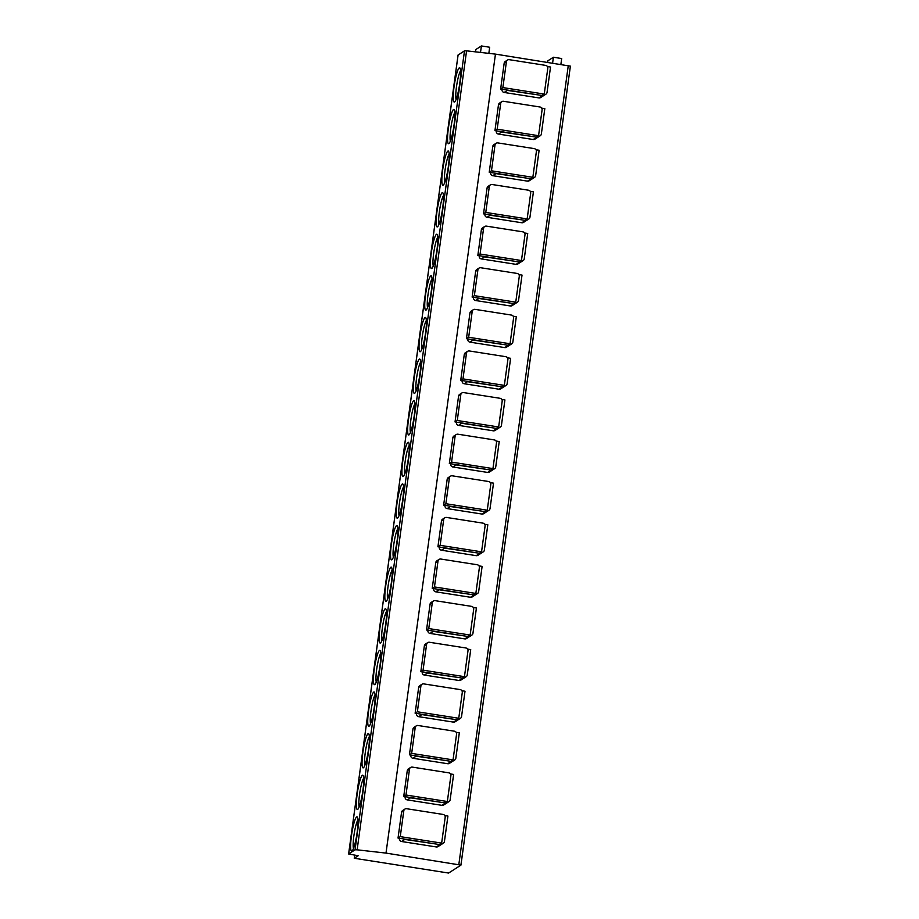 <?xml version="1.0" encoding="UTF-8"?>
<svg xmlns="http://www.w3.org/2000/svg" width="919" height="919" viewBox="0 0 919 919"><rect width="100%" height="100%" fill="white"/><g stroke="black" fill="none" stroke-linecap="round" stroke-linejoin="round"><path stroke-width="1.38" d="M354.252 858.254L448.598 873.05L460.936 865.124L386.003 853.096L357.135 849.822L355.056 849.822L348.611 853.969L358.169 855.75L354.252 858.254L354.665 855.198M458.087 55.037L464.509 50.832L466.576 50.844L495.456 54.118L570.389 66.145L460.913 865.078M454.583 101.986A17.369 2.573 98.9 0 1 454.055 86.765A17.369 2.573 98.9 0 1 459.259 67.868A17.369 2.573 98.9 0 1 459.959 68.029A17.369 2.573 98.9 0 1 459.466 85.329A17.369 2.573 98.9 0 1 454.641 101.952A17.369 2.573 98.9 0 1 454.583 101.986M448.886 143.605A17.369 2.573 98.9 0 1 448.357 128.373A17.369 2.573 98.9 0 1 453.561 109.476A17.369 2.573 98.9 0 1 454.262 109.637A17.369 2.573 98.9 0 1 453.756 126.937A17.369 2.573 98.9 0 1 448.943 143.559A17.369 2.573 98.9 0 1 448.886 143.605M443.188 185.213A17.369 2.573 98.9 0 1 442.659 169.992A17.369 2.573 98.9 0 1 447.863 151.095A17.369 2.573 98.9 0 1 448.564 151.256A17.369 2.573 98.9 0 1 448.058 168.556A17.369 2.573 98.9 0 1 443.245 185.178A17.369 2.573 98.9 0 1 443.188 185.213M437.49 226.832A17.369 2.573 98.9 0 1 436.962 211.6A17.369 2.573 98.9 0 1 442.165 192.703A17.369 2.573 98.9 0 1 442.866 192.864A17.369 2.573 98.9 0 1 442.361 210.164A17.369 2.573 98.9 0 1 437.547 226.786A17.369 2.573 98.9 0 1 437.49 226.832M431.781 268.44A17.369 2.573 98.9 0 1 431.252 253.219A17.369 2.573 98.9 0 1 436.456 234.322A17.369 2.573 98.9 0 1 437.157 234.483A17.369 2.573 98.9 0 1 436.663 251.783A17.369 2.573 98.9 0 1 431.838 268.405A17.369 2.573 98.9 0 1 431.781 268.44M426.083 310.059A17.369 2.573 98.9 0 1 425.554 294.827A17.369 2.573 98.9 0 1 430.758 275.93A17.369 2.573 98.9 0 1 431.459 276.091A17.369 2.573 98.9 0 1 430.954 293.391A17.369 2.573 98.9 0 1 426.14 310.013A17.369 2.573 98.9 0 1 426.083 310.059M420.385 351.667A17.369 2.573 98.9 0 1 419.857 336.446A17.369 2.573 98.9 0 1 425.06 317.549A17.369 2.573 98.9 0 1 425.761 317.71A17.369 2.573 98.9 0 1 425.256 335.01A17.369 2.573 98.9 0 1 420.442 351.632A17.369 2.573 98.9 0 1 420.385 351.667M414.687 393.286A17.369 2.573 98.9 0 1 414.159 378.054A17.369 2.573 98.9 0 1 419.363 359.157A17.369 2.573 98.9 0 1 420.063 359.318A17.369 2.573 98.9 0 1 419.558 376.618A17.369 2.573 98.9 0 1 414.745 393.24A17.369 2.573 98.9 0 1 414.687 393.286M408.978 434.894A17.369 2.573 98.9 0 1 408.461 419.673A17.369 2.573 98.9 0 1 413.653 400.776A17.369 2.573 98.9 0 1 414.354 400.937A17.369 2.573 98.9 0 1 413.86 418.237A17.369 2.573 98.9 0 1 409.035 434.859A17.369 2.573 98.9 0 1 408.978 434.894M403.28 476.513A17.369 2.573 98.9 0 1 402.752 461.281A17.369 2.573 98.9 0 1 407.956 442.384A17.369 2.573 98.9 0 1 408.656 442.544A17.369 2.573 98.9 0 1 408.162 459.845A17.369 2.573 98.9 0 1 403.338 476.467A17.369 2.573 98.9 0 1 403.28 476.513M397.582 518.121A17.369 2.573 98.9 0 1 397.054 502.9A17.369 2.573 98.9 0 1 402.258 484.003A17.369 2.573 98.9 0 1 402.959 484.164A17.369 2.573 98.9 0 1 402.453 501.464A17.369 2.573 98.9 0 1 397.64 518.086A17.369 2.573 98.9 0 1 397.582 518.121M391.885 559.74A17.369 2.573 98.9 0 1 391.356 544.507A17.369 2.573 98.9 0 1 396.56 525.611A17.369 2.573 98.9 0 1 397.261 525.771A17.369 2.573 98.9 0 1 396.755 543.072A17.369 2.573 98.9 0 1 391.942 559.694A17.369 2.573 98.9 0 1 391.885 559.74M386.187 601.348A17.369 2.573 98.9 0 1 385.658 586.127A17.369 2.573 98.9 0 1 390.862 567.23A17.369 2.573 98.9 0 1 391.563 567.391A17.369 2.573 98.9 0 1 391.057 584.691A17.369 2.573 98.9 0 1 386.244 601.313A17.369 2.573 98.9 0 1 386.187 601.348M380.477 642.967A17.369 2.573 98.9 0 1 379.949 627.734A17.369 2.573 98.9 0 1 385.153 608.837A17.369 2.573 98.9 0 1 385.854 608.998A17.369 2.573 98.9 0 1 385.36 626.298A17.369 2.573 98.9 0 1 380.535 642.921A17.369 2.573 98.9 0 1 380.477 642.967M374.78 684.575A17.369 2.573 98.9 0 1 374.251 669.354A17.369 2.573 98.9 0 1 379.455 650.457A17.369 2.573 98.9 0 1 380.156 650.618A17.369 2.573 98.9 0 1 379.65 667.918A17.369 2.573 98.9 0 1 374.837 684.54A17.369 2.573 98.9 0 1 374.78 684.575M369.082 726.194A17.369 2.573 98.9 0 1 368.553 710.961A17.369 2.573 98.9 0 1 373.757 692.064A17.369 2.573 98.9 0 1 374.458 692.225A17.369 2.573 98.9 0 1 373.953 709.525A17.369 2.573 98.9 0 1 369.139 726.148A17.369 2.573 98.9 0 1 369.082 726.194M363.384 767.802A17.369 2.573 98.9 0 1 362.856 752.581A17.369 2.573 98.9 0 1 368.059 733.684A17.369 2.573 98.9 0 1 368.76 733.844A17.369 2.573 98.9 0 1 368.255 751.145A17.369 2.573 98.9 0 1 363.442 767.767A17.369 2.573 98.9 0 1 363.384 767.802M357.675 809.421A17.369 2.573 98.9 0 1 357.158 794.188A17.369 2.573 98.9 0 1 362.35 775.291A17.369 2.573 98.9 0 1 363.051 775.452A17.369 2.573 98.9 0 1 362.557 792.752A17.369 2.573 98.9 0 1 357.732 809.375A17.369 2.573 98.9 0 1 357.675 809.421M351.977 851.028A17.369 2.573 98.9 0 1 351.449 835.808A17.369 2.573 98.9 0 1 356.652 816.911A17.369 2.573 98.9 0 1 357.353 817.071A17.369 2.573 98.9 0 1 356.859 834.372A17.369 2.573 98.9 0 1 352.034 850.994A17.369 2.573 98.9 0 1 351.977 851.028M386.003 853.096L495.456 54.118M543.703 94.427L544.22 94.508A2.539 2.493 57.4 0 0 545.932 94.152L540.625 97.552A2.539 2.493 -122.6 0 1 538.913 97.908L504.152 92.463A2.539 2.493 -122.6 0 1 502.004 89.568L502.05 89.235M538.006 136.035L538.523 136.115A2.539 2.493 57.4 0 0 540.234 135.759L534.927 139.16A2.539 2.493 -122.6 0 1 533.204 139.516L498.443 134.071A2.539 2.493 -122.6 0 1 496.306 131.187L496.352 130.854M532.308 177.654L532.825 177.735A2.539 2.493 57.4 0 0 534.536 177.378L529.218 180.779A2.539 2.493 -122.6 0 1 527.506 181.135L492.745 175.69A2.539 2.493 -122.6 0 1 490.608 172.795L490.654 172.462M526.598 219.262L527.115 219.342A2.539 2.493 57.4 0 0 528.827 218.986L523.52 222.387A2.539 2.493 -122.6 0 1 521.808 222.754L487.047 217.298A2.539 2.493 -122.6 0 1 484.91 214.414L484.956 214.081M520.901 260.881L521.418 260.962A2.539 2.493 57.4 0 0 523.129 260.605L517.822 264.006A2.539 2.493 -122.6 0 1 516.11 264.362L481.349 258.917A2.539 2.493 -122.6 0 1 479.201 256.022L479.247 255.689M515.203 302.489L515.72 302.569A2.539 2.493 57.4 0 0 517.431 302.213L512.124 305.613A2.539 2.493 -122.6 0 1 510.413 305.981L475.651 300.524A2.539 2.493 -122.6 0 1 473.503 297.641L473.549 297.308M509.505 344.108L510.022 344.188A2.539 2.493 57.4 0 0 511.734 343.832L506.415 347.233A2.539 2.493 -122.6 0 1 504.703 347.589L469.942 342.144A2.539 2.493 -122.6 0 1 467.805 339.249L467.851 338.916M503.807 385.716L504.313 385.796A2.539 2.493 57.4 0 0 506.036 385.44L500.717 388.84A2.539 2.493 -122.6 0 1 499.006 389.208L464.244 383.751A2.539 2.493 -122.6 0 1 462.108 380.868L462.154 380.535M498.098 427.335L498.615 427.415A2.539 2.493 57.4 0 0 500.327 427.059L495.019 430.46A2.539 2.493 -122.6 0 1 493.308 430.816L458.547 425.371A2.539 2.493 -122.6 0 1 456.41 422.476L456.456 422.143M492.4 468.943L492.917 469.023A2.539 2.493 57.4 0 0 494.629 468.667L489.322 472.079A2.539 2.493 -122.6 0 1 487.61 472.435L452.849 466.978A2.539 2.493 -122.6 0 1 450.701 464.095L450.747 463.762M486.702 510.562L487.219 510.642A2.539 2.493 57.4 0 0 488.931 510.286L483.624 513.687A2.539 2.493 -122.6 0 1 481.901 514.043L447.139 508.598A2.539 2.493 -122.6 0 1 445.003 505.703L445.049 505.37M481.005 552.17L481.522 552.25A2.539 2.493 57.4 0 0 483.233 551.894L477.914 555.306A2.539 2.493 -122.6 0 1 476.203 555.662L441.442 550.205A2.539 2.493 -122.6 0 1 439.305 547.322L439.351 546.989M475.295 593.789L475.812 593.869A2.539 2.493 57.4 0 0 477.524 593.513L472.217 596.913A2.539 2.493 -122.6 0 1 470.505 597.27L435.744 591.825A2.539 2.493 -122.6 0 1 433.607 588.93L433.653 588.608M469.598 635.397L470.114 635.477A2.539 2.493 57.4 0 0 471.826 635.121L466.519 638.533A2.539 2.493 -122.6 0 1 464.807 638.889L430.046 633.432A2.539 2.493 -122.6 0 1 427.898 630.549L427.944 630.216M463.9 677.016L464.417 677.096A2.539 2.493 57.4 0 0 466.128 676.74L460.821 680.14A2.539 2.493 -122.6 0 1 459.109 680.497L424.348 675.051A2.539 2.493 -122.6 0 1 422.2 672.157L422.246 671.835M458.202 718.624L458.719 718.704A2.539 2.493 57.4 0 0 460.43 718.348L455.112 721.76A2.539 2.493 -122.6 0 1 453.4 722.116L418.639 716.659A2.539 2.493 -122.6 0 1 416.502 713.776L416.548 713.443M452.504 760.243L453.01 760.323A2.539 2.493 57.4 0 0 454.733 759.967L449.414 763.367A2.539 2.493 -122.6 0 1 447.702 763.723L412.941 758.278A2.539 2.493 -122.6 0 1 410.804 755.384L410.85 755.062M446.795 801.85L447.312 801.931A2.539 2.493 57.4 0 0 449.023 801.575L443.716 804.987A2.539 2.493 -122.6 0 1 442.005 805.343L407.243 799.886A2.539 2.493 -122.6 0 1 405.107 797.003L405.153 796.67M441.097 843.47L441.614 843.55A2.539 2.493 57.4 0 0 443.326 843.194L438.018 846.594A2.539 2.493 -122.6 0 1 436.307 846.95L401.546 841.505A2.539 2.493 -122.6 0 1 399.397 838.622L399.443 838.289M560.889 64.376L561.681 58.54L553.41 57.242L552.606 63.078M547.621 62.297L547.816 60.826L553.41 57.242M475.491 51.855L475.812 49.534L481.407 45.95L489.678 47.248L488.839 53.359M480.522 52.417L481.407 45.95M506.197 89.89A2.539 2.493 57.4 0 0 507.368 90.395L538.442 94.944M504.163 63.216A2.539 2.493 -122.6 0 1 505.278 61.47L507.518 60.034A2.539 2.493 57.4 0 0 506.403 61.78L502.865 87.581L544.255 94.071L542.015 95.507L500.637 89.017L504.163 63.216L506.403 61.78M544.255 94.071L547.793 68.27A2.539 2.493 57.4 0 0 545.645 65.387L509.229 59.678A2.539 2.493 57.4 0 0 507.518 60.034M500.637 89.017L502.865 87.581M547.391 66.524L550.527 67.018L547.046 92.394A2.539 2.493 57.4 0 1 545.932 94.152M500.487 131.497A2.539 2.493 57.4 0 0 501.659 132.014L532.744 136.563M498.466 104.835A2.539 2.493 -122.6 0 1 499.58 103.077L501.82 101.641A2.539 2.493 57.4 0 0 500.706 103.399L497.168 129.2L538.557 135.69L536.317 137.115L494.939 130.636L498.466 104.835L500.706 103.399M538.557 135.69L542.084 109.889A2.539 2.493 57.4 0 0 539.947 106.995L503.532 101.285A2.539 2.493 57.4 0 0 501.82 101.641M494.939 130.636L497.168 129.2M541.693 108.132L544.818 108.626L541.348 134.013A2.539 2.493 57.4 0 1 540.234 135.759M494.79 173.117A2.539 2.493 57.4 0 0 495.961 173.622L527.047 178.171M492.768 146.443A2.539 2.493 -122.6 0 1 493.882 144.697L496.122 143.261A2.539 2.493 57.4 0 0 495.008 145.007L491.47 170.808L532.848 177.298L530.619 178.734L489.23 172.244L492.768 146.443L495.008 145.007M532.848 177.298L536.386 151.497A2.539 2.493 57.4 0 0 534.249 148.614L497.834 142.905A2.539 2.493 57.4 0 0 496.122 143.261M489.23 172.244L491.47 170.808M535.995 149.751L539.12 150.245L535.651 175.621A2.539 2.493 57.4 0 1 534.536 177.378M489.092 214.724A2.539 2.493 57.4 0 0 490.264 215.241L521.337 219.79M487.07 188.062A2.539 2.493 -122.6 0 1 488.184 186.304L490.413 184.88A2.539 2.493 57.4 0 0 489.299 186.626L485.772 212.427L527.15 218.917L524.921 220.342L483.532 213.863L487.07 188.062L489.299 186.626M527.15 218.917L530.688 193.116A2.539 2.493 57.4 0 0 528.54 190.222L492.124 184.512A2.539 2.493 57.4 0 0 490.413 184.88M483.532 213.863L485.772 212.427M530.286 191.359L533.422 191.853L529.941 217.24A2.539 2.493 57.4 0 1 528.827 218.986M483.394 256.344A2.539 2.493 57.4 0 0 484.566 256.849L515.639 261.398M481.372 229.67A2.539 2.493 -122.6 0 1 482.475 227.923L484.715 226.488A2.539 2.493 57.4 0 0 483.601 228.234L480.074 254.035L521.452 260.525L519.212 261.961L477.834 255.471L481.372 229.67L483.601 228.234M521.452 260.525L524.99 234.724A2.539 2.493 57.4 0 0 522.842 231.841L486.427 226.131A2.539 2.493 57.4 0 0 484.715 226.488M477.834 255.471L480.074 254.035M524.588 232.978L527.724 233.472L524.244 258.848A2.539 2.493 57.4 0 1 523.129 260.605M477.685 297.951A2.539 2.493 57.4 0 0 478.856 298.468L509.942 303.017M475.663 271.289A2.539 2.493 -122.6 0 1 476.777 269.531L479.017 268.107A2.539 2.493 57.4 0 0 477.903 269.853L474.365 295.654L515.754 302.144L513.514 303.569L472.136 297.09L475.663 271.289L477.903 269.853M515.754 302.144L519.281 276.343A2.539 2.493 57.4 0 0 517.144 273.448L480.729 267.739A2.539 2.493 57.4 0 0 479.017 268.107M472.136 297.09L474.365 295.654M518.89 274.586L522.026 275.08L518.546 300.467A2.539 2.493 57.4 0 1 517.431 302.213M471.987 339.57A2.539 2.493 57.4 0 0 473.159 340.076L504.244 344.625M469.965 312.897A2.539 2.493 -122.6 0 1 471.079 311.15L473.319 309.714A2.539 2.493 57.4 0 0 472.205 311.461L468.667 337.262L510.056 343.752L507.816 345.188L466.427 338.697L469.965 312.897L472.205 311.461M510.056 343.752L513.583 317.951A2.539 2.493 57.4 0 0 511.446 315.068L475.031 309.358A2.539 2.493 57.4 0 0 473.319 309.714M466.427 338.697L468.667 337.262M513.193 316.205L516.317 316.699L512.848 342.075A2.539 2.493 57.4 0 1 511.734 343.832M466.289 381.178A2.539 2.493 57.4 0 0 467.461 381.695L498.546 386.244M464.267 354.516A2.539 2.493 -122.6 0 1 465.382 352.758L467.61 351.334A2.539 2.493 57.4 0 0 466.507 353.08L462.969 378.881L504.347 385.371L502.119 386.796L460.729 380.317L464.267 354.516L466.507 353.08M504.347 385.371L507.885 359.57A2.539 2.493 57.4 0 0 505.749 356.687L469.333 350.966A2.539 2.493 57.4 0 0 467.61 351.334M460.729 380.317L462.969 378.881M507.495 357.813L510.619 358.307L507.139 383.694A2.539 2.493 57.4 0 1 506.036 385.44M460.591 422.797A2.539 2.493 57.4 0 0 461.763 423.303L492.837 427.852M458.57 396.123A2.539 2.493 -122.6 0 1 459.684 394.377L461.912 392.941A2.539 2.493 57.4 0 0 460.798 394.688L457.271 420.488L498.649 426.979L496.409 428.415L455.031 421.924L458.57 396.123L460.798 394.688M498.649 426.979L502.188 401.178A2.539 2.493 57.4 0 0 500.039 398.295L463.624 392.585A2.539 2.493 57.4 0 0 461.912 392.941M455.031 421.924L457.271 420.488M501.785 399.432L504.922 399.926L501.441 425.302A2.539 2.493 57.4 0 1 500.327 427.059M454.894 464.405A2.539 2.493 57.4 0 0 456.065 464.922L487.139 469.471M452.86 437.743A2.539 2.493 -122.6 0 1 453.975 435.985L456.215 434.561A2.539 2.493 57.4 0 0 455.1 436.307L451.562 462.108L492.952 468.598L490.712 470.023L449.334 463.544L452.86 437.743L455.1 436.307M492.952 468.598L496.49 442.797A2.539 2.493 57.4 0 0 494.342 439.914L457.926 434.205A2.539 2.493 57.4 0 0 456.215 434.561M449.334 463.544L451.562 462.108M496.088 441.04L499.224 441.534L495.743 466.921A2.539 2.493 57.4 0 1 494.629 468.667M449.184 506.024A2.539 2.493 57.4 0 0 450.356 506.53L481.441 511.079M447.162 479.35A2.539 2.493 -122.6 0 1 448.277 477.604L450.517 476.168A2.539 2.493 57.4 0 0 449.402 477.914L445.864 503.715L487.254 510.206L485.014 511.642L443.636 505.151L447.162 479.35L449.402 477.914M487.254 510.206L490.78 484.405A2.539 2.493 57.4 0 0 488.644 481.522L452.228 475.812A2.539 2.493 57.4 0 0 450.517 476.168M443.636 505.151L445.864 503.715M490.39 482.659L493.514 483.153L490.045 508.529A2.539 2.493 57.4 0 1 488.931 510.286M443.486 547.632A2.539 2.493 57.4 0 0 444.658 548.149L475.743 552.698M441.465 520.97A2.539 2.493 -122.6 0 1 442.579 519.212L444.819 517.788A2.539 2.493 57.4 0 0 443.705 519.534L440.167 545.335L481.545 551.825L479.316 553.249L437.926 546.771L441.465 520.97L443.705 519.534M481.545 551.825L485.083 526.024A2.539 2.493 57.4 0 0 482.946 523.141L446.531 517.431A2.539 2.493 57.4 0 0 444.819 517.788M437.926 546.771L440.167 545.335M484.692 524.278L487.817 524.76L484.347 550.148A2.539 2.493 57.4 0 1 483.233 551.894M437.789 589.251A2.539 2.493 57.4 0 0 438.96 589.757L470.034 594.306M435.767 562.577A2.539 2.493 -122.6 0 1 436.881 560.831L439.11 559.395A2.539 2.493 57.4 0 0 437.995 561.141L434.469 586.942L475.847 593.433L473.618 594.869L432.229 588.378L435.767 562.577L437.995 561.141M475.847 593.433L479.385 567.632A2.539 2.493 57.4 0 0 477.237 564.748L440.821 559.039A2.539 2.493 57.4 0 0 439.11 559.395M432.229 588.378L434.469 586.942M478.983 565.886L482.119 566.38L478.638 591.756A2.539 2.493 57.4 0 1 477.524 593.513M432.091 630.871A2.539 2.493 57.4 0 0 433.263 631.376L464.336 635.925M430.069 604.197A2.539 2.493 -122.6 0 1 431.172 602.439L433.412 601.015A2.539 2.493 57.4 0 0 432.298 602.761L428.771 628.562L470.149 635.052L467.909 636.476L426.531 629.997L430.069 604.197L432.298 602.761M470.149 635.052L473.687 609.251A2.539 2.493 57.4 0 0 471.539 606.368L435.124 600.658A2.539 2.493 57.4 0 0 433.412 601.015M426.531 629.997L428.771 628.562M473.285 607.505L476.421 607.987L472.94 633.375A2.539 2.493 57.4 0 1 471.826 635.121M426.382 672.478A2.539 2.493 57.4 0 0 427.553 672.984L458.638 677.533M424.36 645.804A2.539 2.493 -122.6 0 1 425.474 644.058L427.714 642.622A2.539 2.493 57.4 0 0 426.6 644.38L423.062 670.169L464.451 676.66L462.211 678.096L420.833 671.605L424.36 645.804L426.6 644.38M464.451 676.66L467.978 650.859A2.539 2.493 57.4 0 0 465.841 647.975L429.426 642.266A2.539 2.493 57.4 0 0 427.714 642.622M420.833 671.605L423.062 670.169M467.587 649.113L470.723 649.607L467.243 674.983A2.539 2.493 57.4 0 1 466.128 676.74M420.684 714.097A2.539 2.493 57.4 0 0 421.855 714.603L452.941 719.152M418.662 687.423A2.539 2.493 -122.6 0 1 419.776 685.666L422.016 684.241A2.539 2.493 57.4 0 0 420.902 685.988L417.364 711.788L458.753 718.279L456.513 719.703L415.124 713.224L418.662 687.423L420.902 685.988M458.753 718.279L462.28 692.478A2.539 2.493 57.4 0 0 460.143 689.595L423.728 683.885A2.539 2.493 57.4 0 0 422.016 684.241M415.124 713.224L417.364 711.788M461.889 690.732L465.014 691.214L461.545 716.602A2.539 2.493 57.4 0 1 460.43 718.348M414.986 755.705A2.539 2.493 57.4 0 0 416.158 756.211L447.243 760.76M412.964 729.031A2.539 2.493 -122.6 0 1 414.078 727.285L416.307 725.849A2.539 2.493 57.4 0 0 415.204 727.607L411.666 753.396L453.044 759.887L450.815 761.323L409.426 754.832L412.964 729.031L415.204 727.607M453.044 759.887L456.582 734.086A2.539 2.493 57.4 0 0 454.445 731.202L418.03 725.493A2.539 2.493 57.4 0 0 416.307 725.849M409.426 754.832L411.666 753.396M456.192 732.34L459.316 732.834L455.835 758.221A2.539 2.493 57.4 0 1 454.733 759.967M409.288 797.324A2.539 2.493 57.4 0 0 410.46 797.83L441.534 802.379M407.266 770.65A2.539 2.493 -122.6 0 1 408.381 768.893L410.609 767.468A2.539 2.493 57.4 0 0 409.495 769.214L405.968 795.015L447.346 801.506L445.106 802.942L403.728 796.451L407.266 770.65L409.495 769.214M447.346 801.506L450.884 775.705A2.539 2.493 57.4 0 0 448.736 772.822L412.321 767.112A2.539 2.493 57.4 0 0 410.609 767.468M403.728 796.451L405.968 795.015M450.482 773.959L453.618 774.441L450.138 799.829A2.539 2.493 57.4 0 1 449.023 801.575M403.59 838.932A2.539 2.493 57.4 0 0 404.762 839.438L435.836 843.987M401.557 812.258A2.539 2.493 -122.6 0 1 402.671 810.512L404.911 809.076A2.539 2.493 57.4 0 0 403.797 810.834L400.259 836.635L441.648 843.114L439.408 844.55L398.03 838.059L401.557 812.258L403.797 810.834M441.648 843.114L445.187 817.313A2.539 2.493 57.4 0 0 443.038 814.429L406.623 808.72A2.539 2.493 57.4 0 0 404.911 809.076M398.03 838.059L400.259 836.635M444.785 815.567L447.921 816.061L444.44 841.448A2.539 2.493 57.4 0 1 443.326 843.194M456.065 99.493A15.244 2.252 98.9 0 1 456.766 84.904A15.244 2.252 98.9 0 1 460.568 70.797M450.367 141.101A15.244 2.252 98.9 0 1 451.068 126.512A15.244 2.252 98.9 0 1 454.859 112.405M444.67 182.72A15.244 2.252 98.9 0 1 445.359 168.131A15.244 2.252 98.9 0 1 449.161 154.024M438.96 224.328A15.244 2.252 98.9 0 1 439.661 209.739A15.244 2.252 98.9 0 1 443.463 195.632M433.263 265.947A15.244 2.252 98.9 0 1 433.963 251.358A15.244 2.252 98.9 0 1 437.766 237.251M427.565 307.555A15.244 2.252 98.9 0 1 428.265 292.966A15.244 2.252 98.9 0 1 432.068 278.859M421.867 349.174A15.244 2.252 98.9 0 1 422.568 334.585A15.244 2.252 98.9 0 1 426.359 320.478M416.158 390.782A15.244 2.252 98.9 0 1 416.858 376.193A15.244 2.252 98.9 0 1 420.661 362.086M410.46 432.401A15.244 2.252 98.9 0 1 411.161 417.812A15.244 2.252 98.9 0 1 414.963 403.705M404.762 474.02A15.244 2.252 98.9 0 1 405.463 459.42A15.244 2.252 98.9 0 1 409.265 445.324M399.064 515.628A15.244 2.252 98.9 0 1 399.765 501.039A15.244 2.252 98.9 0 1 403.556 486.932M393.366 557.247A15.244 2.252 98.9 0 1 394.056 542.647A15.244 2.252 98.9 0 1 397.858 528.551M387.657 598.855A15.244 2.252 98.9 0 1 388.358 584.266A15.244 2.252 98.9 0 1 392.16 570.159M381.959 640.474A15.244 2.252 98.9 0 1 382.66 625.873A15.244 2.252 98.9 0 1 386.462 611.778M376.262 682.082A15.244 2.252 98.9 0 1 376.962 667.493A15.244 2.252 98.9 0 1 380.765 653.386M370.564 723.701A15.244 2.252 98.9 0 1 371.265 709.1A15.244 2.252 98.9 0 1 375.055 695.005M364.854 765.309A15.244 2.252 98.9 0 1 365.555 750.72A15.244 2.252 98.9 0 1 369.358 736.613M359.157 806.928A15.244 2.252 98.9 0 1 359.857 792.327A15.244 2.252 98.9 0 1 363.66 778.232M353.459 848.536A15.244 2.252 98.9 0 1 354.16 833.947A15.244 2.252 98.9 0 1 357.962 819.84M357.135 849.822L466.576 50.844M464.509 50.832L355.056 849.822M348.657 853.923L458.099 54.945M458.834 864.515L568.287 65.536M507.368 90.395L504.152 92.463M538.913 97.908L544.22 94.508M501.659 132.014L498.443 134.071M533.204 139.516L538.523 136.115M495.961 173.622L492.745 175.69M527.506 181.135L532.825 177.735M490.264 215.241L487.047 217.298M521.808 222.754L527.115 219.342M484.566 256.849L481.349 258.917M516.11 264.362L521.418 260.962M478.856 298.468L475.651 300.524M510.413 305.981L515.72 302.569M473.159 340.076L469.942 342.144M504.703 347.589L510.022 344.188M467.461 381.695L464.244 383.751M499.006 389.208L504.313 385.796M461.763 423.303L458.547 425.371M493.308 430.816L498.615 427.415M456.065 464.922L452.849 466.978M487.61 472.435L492.917 469.023M450.356 506.53L447.139 508.598M481.901 514.043L487.219 510.642M444.658 548.149L441.442 550.205M476.203 555.662L481.522 552.25M438.96 589.757L435.744 591.825M470.505 597.27L475.812 593.869M433.263 631.376L430.046 633.432M464.807 638.889L470.114 635.477M427.553 672.984L424.348 675.051M459.109 680.497L464.417 677.096M421.855 714.603L418.639 716.659M453.4 722.116L458.719 718.704M416.158 756.211L412.941 758.278M447.702 763.723L453.01 760.323M410.46 797.83L407.243 799.886M442.005 805.343L447.312 801.931M404.762 839.438L401.546 841.505M436.307 846.95L441.614 843.55M458.064 54.991L348.611 853.969M570.389 66.145L460.936 865.124"/></g></svg>
